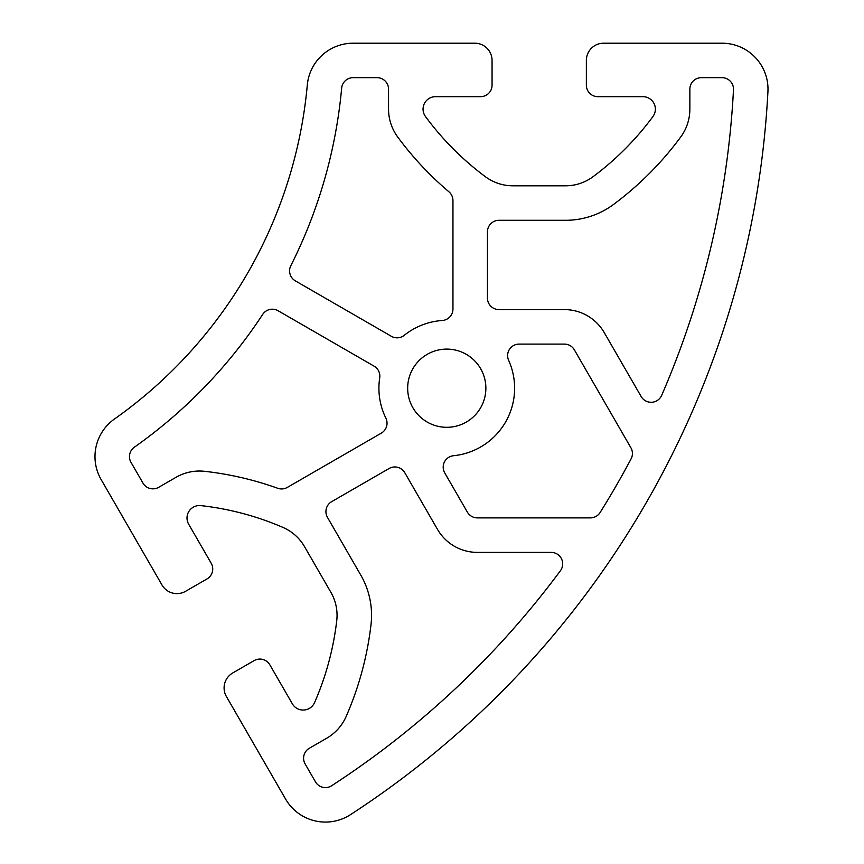<?xml version="1.0" encoding="UTF-8"?>
<svg xmlns="http://www.w3.org/2000/svg" width="864" height="864" viewBox="0 0 864 864"><rect width="100%" height="100%" fill="white"/><g stroke="black" fill="none" stroke-linecap="round" stroke-linejoin="round"><path stroke-width="1.3" d="M404.784 472.705A11.502 11.502 0 0 0 389.081 468.504L331.668 501.649A11.502 11.502 0 0 0 327.456 517.352L360.763 575.057A80.503 80.503 0 0 1 371.012 624.618A322.002 322.002 0 0 1 346.183 716.418A46.969 46.969 0 0 1 326.635 738.266L309.344 748.246A11.502 11.502 0 0 0 305.132 763.96L315.457 781.834A11.502 11.502 0 0 0 331.679 785.722A885.514 885.514 0 0 0 560.423 570.737A11.502 11.502 0 0 0 551.189 552.388L477.349 552.388A45.997 45.997 0 0 1 437.508 529.384L404.784 472.705M613.624 204.39A80.503 80.503 0 0 1 565.574 220.298L498.96 220.298A11.502 11.502 0 0 0 487.458 231.8L487.458 298.102A11.502 11.502 0 0 0 498.96 309.593L564.397 309.593A45.997 45.997 0 0 1 604.238 332.597L641.164 396.544A11.502 11.502 0 0 0 661.673 395.366A885.514 885.514 0 0 0 733.482 89.78A11.502 11.502 0 0 0 722.002 77.674L701.363 77.674A11.502 11.502 0 0 0 689.861 89.176L689.861 109.145A46.969 46.969 0 0 1 680.713 136.998A322.002 322.002 0 0 1 613.624 204.39M341.658 88.128A494.51 494.51 0 0 1 290.812 265.723A11.502 11.502 0 0 0 295.326 280.854L391.338 336.29A11.502 11.502 0 0 0 404.287 335.297A67.856 67.856 0 0 1 442.228 320.512A11.502 11.502 0 0 0 452.952 309.031L452.952 200.545A11.502 11.502 0 0 0 448.891 191.765A322.002 322.002 0 0 1 397.71 136.998A46.969 46.969 0 0 1 388.552 109.145L388.552 89.176A11.502 11.502 0 0 0 377.06 77.674L353.117 77.674A11.502 11.502 0 0 0 341.658 88.128M175.986 477.328A46.969 46.969 0 0 1 204.682 471.323A322.002 322.002 0 0 1 277.7 488.268A11.502 11.502 0 0 0 287.345 487.404L381.294 433.156A11.502 11.502 0 0 0 385.862 418.122A67.856 67.856 0 0 1 379.706 377.87A11.502 11.502 0 0 0 374.09 366.163L278.078 310.738A11.502 11.502 0 0 0 262.71 314.388A494.51 494.51 0 0 1 134.341 447.217A11.502 11.502 0 0 0 131.015 462.37L142.981 483.095A11.502 11.502 0 0 0 158.695 487.307L175.986 477.328M519.102 344.099A11.502 11.502 0 0 0 508.626 360.32A67.856 67.856 0 0 1 453.546 455.717A11.502 11.502 0 0 0 444.733 472.91L467.381 512.136A11.502 11.502 0 0 0 477.349 517.882L590.382 517.882A11.502 11.502 0 0 0 600.134 512.482A885.514 885.514 0 0 0 631.076 458.892A11.502 11.502 0 0 0 630.882 447.746L574.366 349.844A11.502 11.502 0 0 0 564.397 344.099L519.102 344.099M492.059 60.448L492.059 85.18A11.502 11.502 0 0 1 480.557 96.671L435.521 96.671A12.463 12.463 0 0 0 425.488 116.532A287.507 287.507 0 0 0 485.384 176.71A45.997 45.997 0 0 0 512.838 185.803L565.574 185.803A45.997 45.997 0 0 0 593.028 176.71A287.507 287.507 0 0 0 652.936 116.532A12.463 12.463 0 0 0 642.892 96.671L597.856 96.671A11.502 11.502 0 0 1 586.364 85.18L586.364 60.448A17.248 17.248 0 0 1 603.612 43.2L722.002 43.2A45.997 45.997 0 0 1 767.934 91.627A920.02 920.02 0 0 1 350.503 814.644A45.997 45.997 0 0 1 285.595 799.07L226.4 696.535A17.248 17.248 0 0 1 232.718 672.98L254.135 660.614A11.502 11.502 0 0 1 269.838 664.826L292.356 703.825A12.463 12.463 0 0 0 314.572 702.583A287.507 287.507 0 0 0 336.744 620.622A45.997 45.997 0 0 0 330.89 592.304L304.517 546.631A45.997 45.997 0 0 0 282.917 527.396A287.507 287.507 0 0 0 200.848 505.613A12.463 12.463 0 0 0 188.676 524.232L211.194 563.231A11.502 11.502 0 0 1 206.982 578.945L185.566 591.311A17.248 17.248 0 0 1 162 584.993L101.153 479.606A45.997 45.997 0 0 1 114.469 419.018A460.004 460.004 0 0 0 307.303 85.018A45.997 45.997 0 0 1 353.106 43.2L474.811 43.2A17.248 17.248 0 0 1 492.059 60.448M407.668 388.206A39.096 39.096 0 0 0 466.322 422.064A39.096 39.096 0 0 0 466.322 354.348A39.096 39.096 0 0 0 407.668 388.206"/></g></svg>
